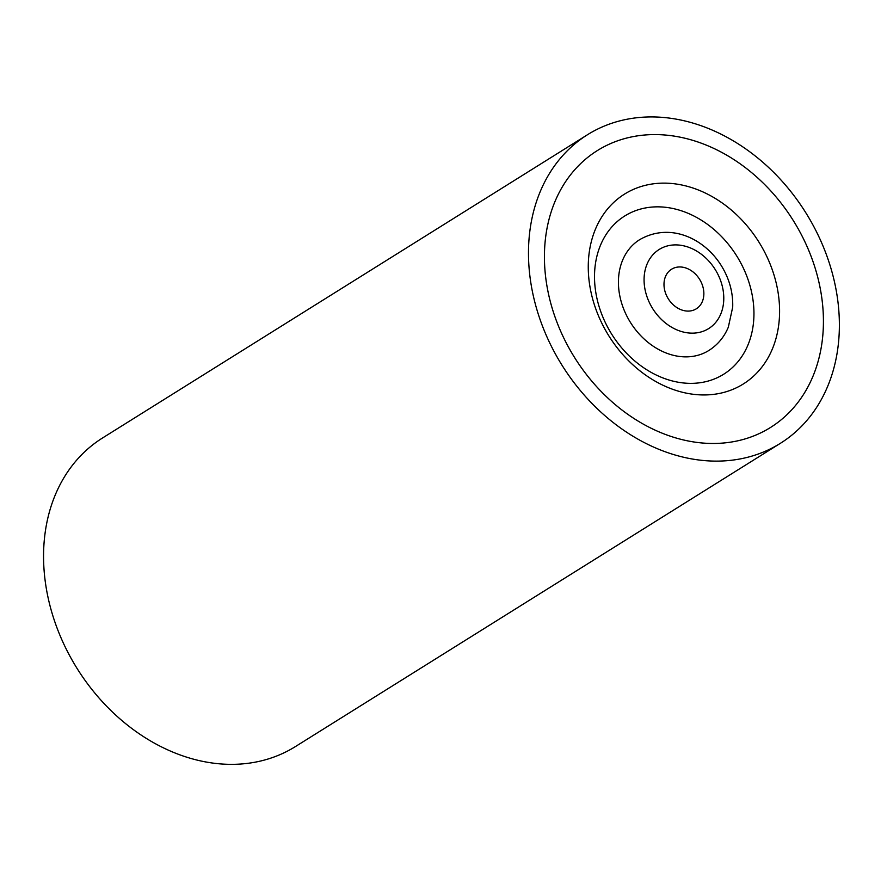 <?xml version="1.0" encoding="UTF-8"?>
<svg xmlns="http://www.w3.org/2000/svg" width="881" height="881" viewBox="0 0 881 881"><rect width="100%" height="100%" fill="white"/><g stroke="black" fill="none" stroke-linecap="round" stroke-linejoin="round"><path stroke-width="1.32" d="M605.721 323.382A93.309 73.729 58 0 0 743.795 353.347A93.309 73.729 58 0 0 673.172 208.555A93.309 73.729 58 0 0 605.721 323.382M601.712 322.975A111.975 88.474 58 0 0 767.406 358.93A111.975 88.474 58 0 0 682.665 185.186A111.975 88.474 58 0 0 601.712 322.975M803.813 239.533A163.293 129.033 58 0 0 597.351 150.574A163.293 129.033 58 0 0 574.522 357.444A163.293 129.033 58 0 0 770.501 427.483A163.293 129.033 58 0 0 803.813 239.533M626.27 314.891A65.315 51.616 -122 0 1 639.595 239.709C670.573 221.77 705.296 238.905 721.957 266.701C729.578 279.486 733.157 292.977 732.695 307.161L728.323 327.192C724.182 337.082 717.696 344.834 708.864 350.473A65.315 51.616 -122 0 1 626.27 314.891M701.056 281.953A23.324 18.435 -122 0 1 696.298 308.813A23.324 18.435 -122 0 1 668.294 298.802A23.324 18.435 -122 0 1 671.553 269.245A23.324 18.435 -122 0 1 701.056 281.953M817.524 233.872A181.96 143.779 58 0 0 587.451 134.749A181.96 143.779 58 0 0 562.023 365.252A181.96 143.779 58 0 0 780.401 443.308A181.96 143.779 58 0 0 817.524 233.872M564.038 338.524A163.293 129.033 -122 0 1 597.351 150.574A163.293 129.033 -122 0 1 793.329 220.613A163.293 129.033 -122 0 1 770.501 427.483A163.293 129.033 -122 0 1 564.038 338.524M780.401 443.308L295.476 746.537A181.96 143.779 -122 0 1 77.099 668.481A181.96 143.779 -122 0 1 102.537 437.978L587.451 134.749M649.671 303.174A46.66 36.87 -122 0 1 683.403 245.755A46.66 36.87 -122 0 1 718.709 318.151A46.66 36.87 -122 0 1 649.671 303.174"/></g></svg>
